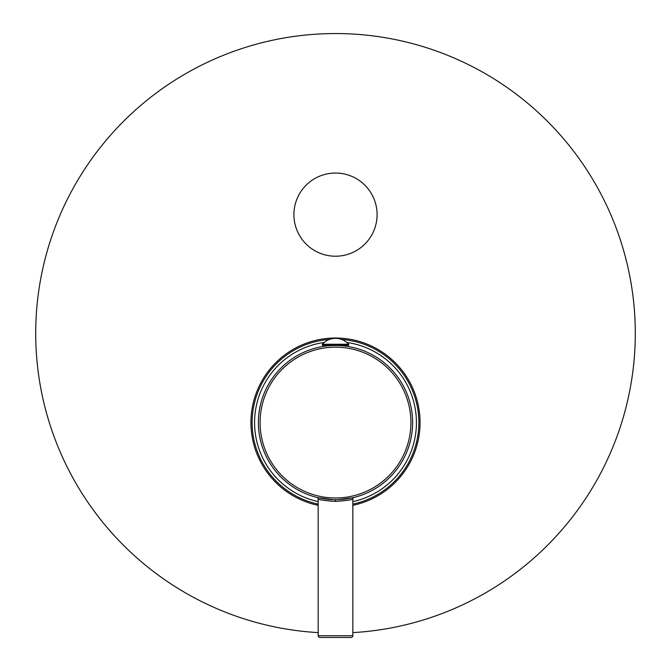 <?xml version="1.0" encoding="UTF-8"?>
<svg xmlns="http://www.w3.org/2000/svg" width="671" height="671" viewBox="0 0 671 671"><rect width="100%" height="100%" fill="white"/><g stroke="black" fill="none" stroke-linecap="round" stroke-linejoin="round"><path stroke-width="1.01" d="M329.386 339.451A83.347 83.347 0 0 0 318.171 504.106M352.829 504.106A83.347 83.347 0 0 0 341.614 339.451M352.829 501.623A80.923 80.923 0 0 0 346.798 342.445M324.202 342.445A80.923 80.923 0 0 0 318.171 501.623M326.618 345.976L326.618 345.288M331.625 345.288L332.598 345.515M316.855 497.404L316.855 497.404A1.736 1.736 -37.4 0 1 318.171 499.081C319.22 499.87 324.99 500.65 335.5 501.422C346.01 500.65 351.789 499.87 352.829 499.081A1.736 1.736 37.4 0 1 354.145 497.404L354.145 497.404M332.791 499.643L318.088 497.697M318.423 497.773L322.684 498.612M323.087 498.679L328.387 499.358M329.377 499.442L332.111 499.61M332.883 345.506L338.117 345.506M338.402 345.515L339.375 345.288M353.575 497.656L338.142 499.643M337.261 499.669L336.381 499.685M338.402 499.635L338.905 499.61M343.77 499.241L344.223 499.19M345.691 499.014L349.599 498.385M349.641 498.377L351.008 498.117M344.382 345.976L344.382 345.288M348.668 344.248L348.668 345.288L322.332 345.288L322.332 344.248A17.664 17.664 0 0 1 348.668 344.248L322.332 344.248M352.829 635.714L318.171 635.714A1.736 1.736 0 0 0 319.908 637.45L351.092 637.45A1.736 1.736 0 0 0 352.829 635.714L352.829 499.081M318.171 635.714L318.171 499.081M335.5 499.685A77.115 77.115 0 0 0 412.615 422.579A77.115 77.115 0 0 0 335.5 345.464A77.115 77.115 0 0 0 258.385 422.579A77.115 77.115 0 0 0 335.5 499.685A77.115 77.115 0 0 0 412.615 422.579A77.115 77.115 0 0 0 335.5 345.464A77.115 77.115 0 0 0 258.385 422.579A77.115 77.115 0 0 0 335.5 499.685L335.5 501.422M335.5 256.221A41.585 41.585 0 0 1 293.915 214.636A41.585 41.585 0 0 1 335.5 173.043A41.585 41.585 0 0 1 377.085 214.636A41.585 41.585 0 0 1 335.5 256.221M352.829 632.619A299.786 299.786 0 0 0 635.286 333.336A299.786 299.786 0 0 0 335.5 33.55A299.786 299.786 0 0 0 35.714 333.336A299.786 299.786 0 0 0 318.171 632.619M318.171 505.347A84.563 84.563 0 0 1 335.5 338.016A84.563 84.563 0 0 1 352.829 505.347M335.5 497.983A75.412 75.412 0 0 0 410.912 422.579A75.412 75.412 0 0 0 335.5 347.167A75.412 75.412 0 0 0 260.088 422.579A75.412 75.412 0 0 0 335.5 497.983M325.972 345.288L325.972 346.051M345.028 345.288L345.028 346.051M348.677 498.553L349.658 498.377M351.084 498.1L351.747 497.957M352.594 497.765L353.432 497.572M322.432 498.57L321.518 498.41M319.27 497.957L317.173 497.479M322.348 498.561L321.367 498.385M319.924 498.1L317.148 497.471M316.863 497.404L317.425 497.656M348.584 498.57L349.516 498.402M354.137 497.404L353.634 497.622"/></g></svg>

